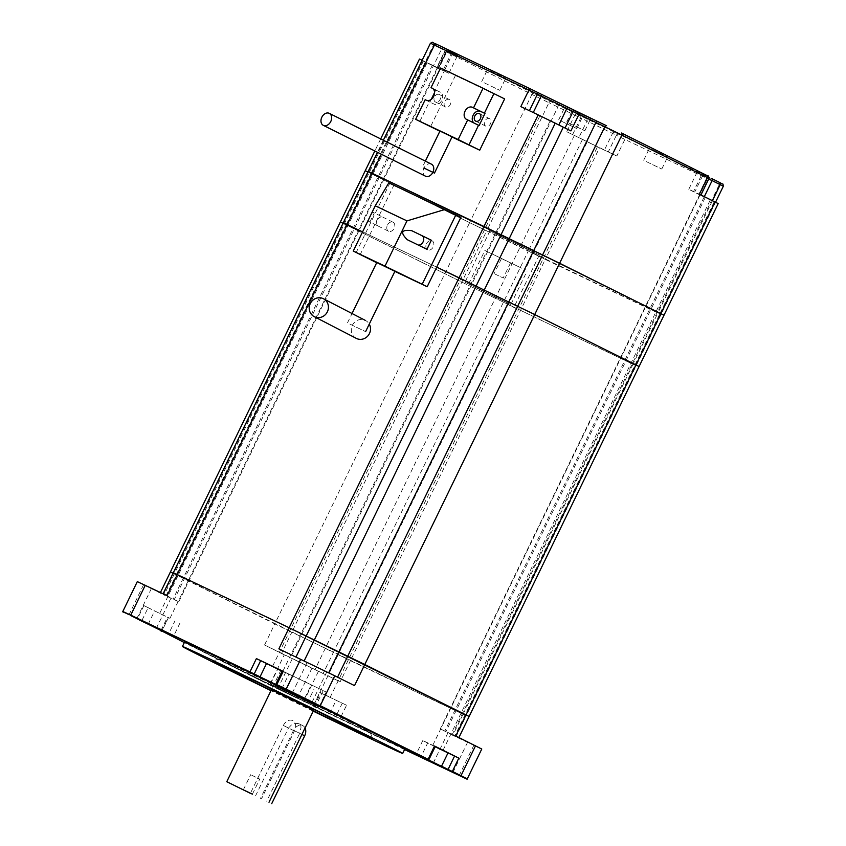 <?xml version="1.0" encoding="UTF-8"?>
<svg xmlns="http://www.w3.org/2000/svg" width="846" height="846" viewBox="0 0 846 846"><rect width="100%" height="100%" fill="white"/><g stroke="black" fill="none" stroke-linecap="round" stroke-linejoin="round"><path stroke-width="0.63" stroke-dasharray="4.23 3.17" d="M301.916 734.455L294.535 730.785L261.573 798.666L294.535 730.785A8.386 6.186 -63.6 0 0 292.684 720.612A8.386 6.186 -63.6 0 0 283.357 725.466L250.395 793.347L283.357 725.466A8.386 6.186 116.4 0 1 292.684 720.612A8.386 6.186 116.4 0 1 294.535 730.785L299.674 733.334L266.712 801.225M255.534 795.896L288.497 728.015L283.357 725.466L293.477 730.5A8.386 6.186 116.4 0 1 302.805 725.657A8.386 6.186 116.4 0 1 305.057 727.983M293.477 730.5L260.515 798.381M465.11 740.863L448.031 732.647L465.11 740.863M436.071 763.822L453.139 772.038L436.071 763.822M173.06 573.292L333.398 652.382L323.14 673.501L340.187 681.781L284.288 654.836L269.789 684.7L313.274 705.744L161.734 630.957L269.641 685.006L184.343 642.579M122.807 611.489L141.694 620.943L148.145 607.661L143.883 605.588L168.386 617.739L161.946 631.01L160.973 630.566M137.306 581.625L163.299 594.653L173.557 573.535L170.427 571.928M284.288 654.836L264.544 645.012L274.802 623.893L173.557 573.535L343.487 223.566L470.725 286.477L340.367 221.959M309.435 666.807L292.367 658.59L309.435 666.807M280.396 689.754L297.475 697.971L280.396 689.754M168.502 596.694L151.423 588.478L168.502 596.694M139.463 619.653L156.531 627.869L139.463 619.653M467.256 778.891L340.113 718.518L467.256 778.891M438.704 68.568L448.898 73.327L438.545 68.103L446.603 51.511L456.946 56.735L446.762 51.976L438.704 68.568L436.726 67.659L438.281 68.452L446.339 51.86L531.901 94.424L469.636 222.646L368.391 172.277L469.636 222.646L274.802 623.893L291.849 632.184L486.683 230.926L469.636 222.646L661.075 314.448L657.955 312.84L633.051 364.129L636.171 365.736L470.725 286.477L632.205 363.907L620.467 357.795L639.09 366.519L620.467 357.795L633.051 364.129L463.122 714.098L466.241 715.695L450.527 707.764L469.149 716.477L450.527 707.764L463.122 714.098L452.864 735.216L455.983 736.813L452.018 734.984L481.765 749.027M404.568 749.556L339.965 718.814L346.553 705.236L319.714 692.472L313.274 705.744L314.268 706.198L303.503 700.774L340.113 718.518L269.641 685.006M323.14 673.501L281.591 653.302L291.849 632.184L462.276 713.865L350.445 660.663L545.279 259.415L657.109 312.618L645.371 306.506L651.071 309.139L663.994 315.23L660.017 313.401L454.926 735.766L458.892 737.596L455.772 735.999M309.636 663.846L326.704 672.062L309.636 663.846M295.127 693.709L312.206 701.926L295.127 693.709M141.546 621.239L164.536 631.941L128.909 615M148.145 607.661L168.386 617.739M168.47 634.246L161.946 631.01L173.483 636.425L168.523 634.14L174.963 620.869M435.309 746.436L422.789 740.557L435.172 746.732M421.16 756.419L428.869 759.708L416.338 753.828L428.721 760.004L416.338 753.828L421.297 756.123L427.748 742.841M282.268 687.787L275.659 684.467L286.318 689.49L282.416 687.481L288.856 674.209L282.247 670.899M282.109 671.195L288.856 674.209M346.553 705.236L319.714 692.472M179.352 576.306L188.277 580.61L179.352 576.306M292.187 629.361L301.113 633.665L292.187 629.361M452.377 708.366L461.313 712.66L452.377 708.366M339.553 655.301L348.478 659.605L339.553 655.301M455.983 736.813L466.241 715.695L462.276 713.865L466.241 715.695L715.557 202.236M167.053 595.658L163.088 593.829L166.207 595.436L176.465 574.318L189.049 580.652L173.335 572.71M161.036 614.016L169.972 618.32L161.036 614.016M435.214 746.637L432.74 745.389L435.246 746.563M282.183 671.047L282.807 671.375L282.162 671.09M328.84 696.639L319.904 692.335L328.84 696.639M278.884 648.861L354.527 685.63M166.207 595.436L178.792 601.77L163.299 594.653M281.591 653.302L264.544 645.012M452.864 735.216L440.28 728.882L454.926 735.766M277.023 686.614L319.048 706.854L277.023 686.614M286.434 672.898L323.204 690.6L286.434 672.898M279.254 687.682L316.034 705.384L279.254 687.682M284.193 671.83L326.228 692.07L284.193 671.83M629.921 362.014L620.985 357.71L629.921 362.014M356.885 229.964L347.96 225.66L356.885 229.964M469.72 283.019L460.795 278.715L469.72 283.019M517.086 308.959L508.15 304.655L517.086 308.959M176.465 574.318L346.395 224.349L358.979 230.683L343.275 222.741M362.574 231.867L436.705 267.135L362.574 231.867M719.83 182.577L533.752 93.451A1.681 1.237 -63.6 0 0 531.901 94.424L548.948 102.704L486.683 230.926L528.232 251.125L333.398 652.382L350.445 660.663L340.187 681.781M367.894 172.034L365.271 170.67M346.395 224.349L371.299 173.06L383.883 179.394L368.179 171.452M532.969 251.674L489.887 230.937L532.969 251.674M494.624 231.73L485.699 227.426L494.624 231.73M654.825 310.725L645.889 306.421L654.825 310.725M541.99 257.67L533.054 253.366L541.99 257.67M381.789 178.675L372.864 174.371L381.789 178.675M342.99 223.323L343.487 223.566L422.598 60.648L419.468 59.051M508.065 302.963L464.983 282.226L508.065 302.963M288.497 728.015L292.166 724.187L294.651 723.256L298.754 723.637L300.446 725.181L301.07 727.052L299.674 733.334M313.686 710.217L271.45 689.702M251.854 775.296L259.733 779.092L251.854 775.296M502.64 259.119L510.529 262.916L502.64 259.119M521.654 268.171L484.885 250.469L521.654 268.171M474.067 286.794L510.847 304.497L474.067 286.794M495.322 274.21L503.201 278.006L495.322 274.21M356.039 252.806L389.731 183.423L388.822 182.842M389.731 183.423L460.88 217.359M360.089 254.826L393.781 185.433M387.436 225.131A5.034 3.712 116.4 0 1 392.988 222.202A5.034 3.712 116.4 0 1 393.03 222.223A5.034 3.712 116.4 0 1 394.12 228.378A5.034 3.712 116.4 0 1 388.557 231.233A5.034 3.712 116.4 0 1 387.436 225.131M426.511 243.722A5.034 3.712 116.4 0 1 432.063 240.793A5.034 3.712 116.4 0 1 432.105 240.814A5.034 3.712 116.4 0 1 433.194 246.969A5.034 3.712 116.4 0 1 427.632 249.824A5.034 3.712 116.4 0 1 426.511 243.722M394.86 271.376L376.692 262.725M376.787 262.524L394.892 271.312M368.486 221.25C369.247 217.834 370.707 214.821 372.875 212.187L382.868 217.168A5.034 3.712 -63.6 0 0 377.327 220.066A5.034 3.712 -63.6 0 0 378.426 226.189A5.034 3.712 -63.6 0 0 378.469 226.21L368.486 221.25L378.469 226.21M369.85 222.117L374.249 213.065M426.955 249.284L417.543 244.801A5.034 3.712 -63.6 0 0 418.21 245.023M349.832 324.06L365.599 331.653L349.832 324.06M356.282 338.368A10.057 9.486 117.3 0 1 352.465 325.076A10.057 9.486 117.3 0 1 365.514 320.486A10.057 9.486 117.3 0 1 369.258 324.113M279.106 687.988L315.886 705.691L279.106 687.988M313.358 710.883A88.883 0.772 25.9 0 1 271.122 690.378M313.232 711.158A122.416 1.068 25.9 0 1 270.984 690.643M184.64 641.955A122.416 1.068 -154.1 0 0 213.129 656.591A122.416 1.068 -154.1 0 0 334.149 715.663A122.416 1.068 -154.1 0 0 404.885 748.9M350.752 722.442A84.188 0.73 -154.1 0 0 267.844 681.971A84.188 0.73 -154.1 0 0 218.892 658.96A84.188 0.73 -154.1 0 0 238.477 669.027A84.188 0.73 -154.1 0 0 322.009 709.794A84.188 0.73 -154.1 0 0 370.347 732.499A84.188 0.73 -154.1 0 0 350.752 722.442M312.512 704.242L270.477 684.012L312.512 704.242M276.875 686.92L318.9 707.15L276.875 686.92M313.126 706.05L339.965 718.814M280.248 690.061L297.327 698.278L280.248 690.061M161.586 631.253L160.952 630.556L161.935 631.031M276.43 684.879L275.796 684.181M533.921 250.279L490.32 229.287L533.921 250.279M496.063 234.12L539.674 255.111L496.063 234.12M438.281 68.452L422.598 60.648M566.894 108.954L582.651 116.537L566.894 108.954M651.885 149.382L667.642 156.975L651.885 149.382M574.931 111.112L590.698 118.694L574.931 111.112M489.94 70.673L505.707 78.266L489.94 70.673M708.758 178.897L707.626 178.284L708.451 178.633L700.393 195.225L718.191 203.6M712.417 200.682L657.955 312.84L645.371 306.506L660.017 313.401L714.225 201.771M548.663 100.695A1.681 1.132 -64.6 0 1 548.948 102.704L574.804 115.141L566.746 131.733L599.486 147.786L616.819 156.034L624.877 139.431L719.375 184.396L452.018 734.984M582.439 139.495L528.232 251.125L545.279 259.415L599.486 147.786M422.165 60.278L438.545 68.103M647.222 307.109L656.147 311.413L647.222 307.109M534.386 254.054L543.312 258.347L534.386 254.054M566.746 131.733L616.819 156.034M588.594 142.424L597.519 146.728L588.594 142.424M570.913 130.919L520.85 106.617M548.832 120.1L539.896 115.807L548.832 120.1M700.393 195.225L688.771 189.314L699.378 194.189M701.419 195.479L710.354 199.783L701.419 195.479M435.997 67.046L427.061 62.741L435.997 67.046M484.081 82.739L499.849 90.332L484.081 82.739M569.072 123.178L584.829 130.76L569.072 123.178M646.016 161.459L661.784 169.041L646.016 161.459M561.035 121.02L576.792 128.603L561.035 121.02M434.569 92.563L435.775 90.067L435.193 89.782L444.721 70.165L455.423 75.495L430.519 126.784M444.721 70.165L440.555 68.018M504.628 98.908L455.423 75.495M419.817 121.454L429.334 101.848L425.178 99.701M431.27 99.352L429.916 102.133L429.334 101.848M439.973 131.024L452.05 136.883M439.878 131.236L451.986 136.999M449.279 99.49A4.188 3.098 -63.6 0 0 444.658 101.911A4.188 3.098 -63.6 0 0 445.578 107.019A4.188 3.098 -63.6 0 0 450.22 104.64A4.188 3.098 -63.6 0 0 449.311 99.511A4.188 3.098 -63.6 0 0 449.279 99.49M489.538 118.652A4.188 3.098 -63.6 0 0 484.917 121.063A4.188 3.098 -63.6 0 0 485.837 126.17A4.188 3.098 -63.6 0 0 490.479 123.802A4.188 3.098 -63.6 0 0 489.57 118.662A4.188 3.098 -63.6 0 0 489.538 118.652M479.122 125.546L474.648 123.421A6.705 4.949 116.4 0 1 474.595 123.389A6.705 4.949 116.4 0 1 474.024 123.04M435.775 90.067L440.248 92.193A6.705 4.949 116.4 0 1 440.311 92.225A6.705 4.949 116.4 0 1 441.771 100.399A6.705 4.949 116.4 0 1 434.389 104.259L429.916 102.133M432.718 88.502L435.193 89.782M439.148 94.456A4.188 3.098 -63.6 0 0 434.537 96.878A4.188 3.098 -63.6 0 0 435.457 101.985A4.188 3.098 -63.6 0 0 440.089 99.606A4.188 3.098 -63.6 0 0 439.19 94.477A4.188 3.098 -63.6 0 0 439.148 94.456M432.866 172.351L423.962 168.026M431.418 164.156A6.705 4.949 -63.6 0 0 431.365 164.124A6.705 4.949 -63.6 0 0 423.973 167.984A6.705 4.949 -63.6 0 0 425.443 176.158M318.382 671.407L303.735 701.577M143.883 605.588L137.285 619.166M143.556 584.829L129.047 614.693M161.734 630.957L168.174 617.686M473.823 745.358L459.177 775.528M148.124 624.369L154.712 610.791M434.326 745.971L427.727 759.549M276.579 684.583L283.029 671.301M342.292 703.163L335.703 716.742M329.633 713.717L336.222 700.15M313.337 706.103L319.925 692.525M307.267 703.079L313.855 689.501M423.444 60.88L164.145 594.875M432.391 65.131L173.092 599.137M430.434 43.231L441.665 48.867L174.308 599.465M557.609 104.957A1.681 1.132 -64.6 0 1 557.895 106.966L290.538 657.553M574.339 135.466L315.04 669.472M705.278 197.509L445.979 731.515M704.316 196.653L444.763 731.187M407.391 239.756L417.543 244.801M393.03 222.223L382.868 217.168M533.752 93.451L448.19 50.887L454.122 53.351L436.155 44.066M707.055 175.556L701.123 173.092L709.107 177.237L707.066 176.18L707.626 178.284L440.28 728.882M387.257 142.181L381.387 154.247M719.089 182.387A1.681 1.132 -64.6 0 1 719.375 184.396L723.341 186.226M435.415 43.865A1.681 1.237 116.4 0 0 433.564 44.838L371.299 173.06M443.516 47.894A1.681 1.237 116.4 0 0 441.665 48.867L446.149 51.172L445.324 50.834L437.266 67.426M572.636 134.577L580.694 117.985L586.944 120.957L612.515 133.382L604.456 149.975M614.365 132.41A1.681 1.237 -63.6 0 0 612.515 133.382L616.353 135.297L608.295 151.889M586.669 118.948A1.681 1.132 -64.6 0 1 586.944 120.957L578.886 137.549M699.113 194.538L707.171 177.946L696.829 172.721L702.783 175.471L694.725 192.063M702.497 173.462A1.681 1.132 -64.6 0 1 702.783 175.471L707.013 177.48L698.955 194.072M688.771 189.314L696.829 172.721L696.269 170.617L701.144 173.092A1.681 1.237 116.4 0 1 701.514 175.133L693.456 191.725M454.122 53.351A1.681 1.237 116.4 0 0 452.272 54.334L444.213 70.927M452.747 52.991A1.681 1.132 -64.6 0 0 452.726 52.981A1.681 1.132 -64.6 0 0 451.003 53.996L442.944 70.588M178.792 601.77L446.149 51.172L448.158 50.316L447.46 50.009A1.681 1.597 -65.7 0 1 447.502 50.03A1.681 1.597 -65.7 0 0 445.324 50.834L446.603 51.511A1.681 1.237 116.4 0 1 448.454 50.538M448.898 73.327L456.946 56.735L458.955 55.878L448.496 50.972A1.681 1.132 -64.6 0 1 448.507 50.972A1.681 1.132 -64.6 0 0 446.762 51.976L446.339 51.86A1.681 1.237 -63.6 0 1 448.19 50.887M575.999 113.84L574.804 115.141L580.694 117.985A1.681 1.132 -64.6 0 0 580.409 115.965M618.204 134.313A1.681 1.237 -63.6 0 0 616.353 135.297L624.877 139.431A1.681 1.132 -64.6 0 0 624.591 137.422M707.742 176.423A1.681 1.597 -65.7 0 1 708.451 178.633L707.171 177.946A1.681 1.237 116.4 0 0 706.801 175.915A1.681 1.237 116.4 0 1 706.801 175.915L701.144 173.092M706.738 175.471A1.681 1.132 -64.6 0 1 707.013 177.48L709.001 178.4M466.548 119.392L474.648 123.421M426.289 100.23L434.389 104.259M432.264 88.227L440.248 92.193M298.754 723.637L302.805 725.657M448.031 732.647L433.385 762.817M467.648 742.164L452.991 772.335M292.367 658.59L277.721 688.75M311.973 668.107L297.327 698.278M151.423 588.478L136.777 618.648M171.04 597.995L156.394 628.166M307.098 662.534L292.441 692.705M326.704 672.062L312.058 702.233M179.923 623.153L173.335 636.731M422.789 740.557L416.19 754.135M292.758 676.208L286.17 689.786M309.953 687.502L303.365 701.08M330.162 697.316L597.519 146.728M319.904 692.335L587.261 141.747M442.997 750.37L710.354 199.783M432.74 745.389L700.097 194.802M282.807 671.375L550.154 120.788M272.549 666.394L539.896 115.807M169.972 618.32L437.319 67.722M159.714 613.339L427.061 62.741M160.18 593.046L160.433 592.507M280.967 670.095L271.778 689.025M323.204 690.6L314.014 709.54M318.752 707.457L326.228 692.07M270.477 684.012L277.953 668.626M160.952 630.556L167.402 617.284M314.12 706.505L320.708 692.927M489.887 230.937L464.983 282.226M539.367 254.963L514.463 306.252M252.415 794.172L259.733 779.092M243.362 789.773L250.68 774.693M510.847 304.497L527.121 270.974M468.61 283.981L484.885 250.469M501.477 258.527L494.149 273.607M510.529 262.916L503.201 278.006M432.105 240.814L421.985 235.77M427.632 249.824L407.307 239.714M388.557 231.233L378.426 226.189M347.495 322.855L352.031 313.517M218.892 658.96L212.621 661.128M370.347 732.499L372.515 738.77M539.674 255.111L540.404 253.599M489.591 230.789L490.32 229.287M383.344 140.235L377.475 152.301M380.689 138.913L374.831 150.979M447.46 50.009C447.354 49.48 446.551 49.713 445.038 50.718L436.98 67.31M448.496 50.972C447.619 49.798 446.381 49.829 444.785 51.067L436.726 67.659M706.801 175.915C708.261 176.105 708.906 177.047 708.737 178.749L700.678 195.341M499.849 90.332L505.707 78.266M481.744 81.544L487.603 69.467M584.829 130.76L590.698 118.694M566.735 121.972L572.594 109.906M661.784 169.041L667.642 156.975M643.679 160.254L649.538 148.187M576.792 128.603L582.651 116.537M558.688 119.815L564.546 107.749M474.595 123.389L466.495 119.36M440.311 92.225L432.211 88.196M475.716 121.137L485.837 126.17M479.449 113.628L489.57 118.662M435.457 101.985L445.578 107.019M439.19 94.477L449.311 99.511M425.358 161.131L422.397 167.222"/><path stroke-width="1.27" d="M250.395 793.347L226.77 781.715L250.395 793.347M305.057 727.983A8.386 6.186 116.4 0 1 304.666 735.819L271.703 803.7M334.783 675.806L354.527 685.63L364.785 664.512L469.149 716.477L289.142 627.743L173.335 572.71L289.142 627.743L278.884 648.861L334.783 675.806L320.274 705.68L428.087 759.306L286.191 689.109L427.939 759.602L428.869 759.708L428.087 759.306L434.537 746.035L458.828 758.122L452.388 771.393L467.256 778.891L441.549 766.19L467.108 779.198L404.568 749.556M467.108 779.198L481.765 749.027L455.772 735.999L635.959 364.912L534.714 314.543L639.09 366.519L635.959 364.912L660.863 313.623L542.572 254.974L559.618 263.254L534.714 314.543L508.721 302.001L534.714 314.543L364.785 664.512L289.142 627.743L459.071 277.784L484.219 290.093L436.705 267.135L459.071 277.784L483.975 226.495L542.572 254.974L372.145 173.282L483.975 226.495L538.183 114.866L520.85 106.617L528.909 90.025L434.41 45.071L387.257 142.181M161.935 631.031L130.601 615.454L249.951 671.872L130.739 615.148L275.659 684.467L249.951 671.872L256.401 658.59L283.241 671.364L276.79 684.636L275.796 684.181L276.579 684.583M300.69 659.235L286.191 689.109L276.79 684.636L320.137 705.976M381.387 154.247L372.145 173.282L368.179 171.452L372.145 173.282L347.241 224.571L362.574 231.867L343.275 222.741L347.241 224.571L167.053 595.658L137.306 581.625L122.807 611.489L130.739 615.148L122.659 611.795M129.047 614.693L122.807 611.489M435.172 746.732L458.828 758.122M452.24 771.689L427.939 759.602M256.401 658.59L282.109 671.195M160.433 592.507L170.427 571.928L173.06 573.292M435.246 746.563L442.997 750.37L435.214 746.637M434.537 746.035L435.309 746.436L428.721 760.004M282.162 671.09L272.549 666.394L282.183 671.047M286.043 689.405L275.796 684.181L282.247 670.899L283.241 671.364M160.973 630.566L161.734 630.957M304.169 660.895L484.219 290.093L508.721 302.001L484.219 290.093L563.32 127.175L538.183 114.866M170.427 571.928L340.367 221.959L342.99 223.323M163.109 593.786L173.335 572.71L176.465 574.318M458.913 737.553L663.994 315.23L559.618 263.254L621.873 135.043L604.837 126.752L337.554 677.191M340.367 221.959L365.271 170.67L367.894 172.034M173.335 572.71L343.275 222.741L346.395 224.349M244.526 790.376L252.415 794.172L244.526 790.376M271.778 689.025L271.45 689.702L313.686 710.217L271.45 689.702L313.686 710.217L269.007 802.23M375.233 205.8L353.258 251.051L384.993 266.152L406.968 220.891L375.233 205.8L388.822 182.842L455.888 214.873L422.186 284.267L427.188 286.752L460.88 217.359L455.888 214.873M376.692 262.725L353.258 251.051M427.188 286.752L394.86 271.376M365.599 331.653L394.892 271.312L376.787 262.524L352.031 313.517M422.186 284.267L384.993 266.152M411.791 230.704C401.406 229.329 399.915 232.333 407.307 239.714L426.955 249.284L431.344 240.232L411.791 230.704L431.344 240.232M444.88 209.512L406.968 220.891M418.21 245.023A5.034 3.712 -63.6 0 0 423.275 241.47A5.034 3.712 -63.6 0 0 421.985 235.77A5.034 3.712 -63.6 0 0 421.943 235.748M369.258 324.113A10.057 9.486 117.3 0 1 369.448 333.546A10.057 9.486 117.3 0 1 356.282 338.368L314.194 316.626A10.057 9.486 117.3 0 1 310.387 303.333A10.057 9.486 117.3 0 1 323.436 298.754A10.057 9.486 117.3 0 1 327.37 311.814A10.057 9.486 117.3 0 1 314.194 316.626M271.122 690.378A88.883 0.772 25.9 0 1 233.295 671.756A88.883 0.772 25.9 0 1 212.621 661.128A88.883 0.772 25.9 0 1 292.906 699.261A88.883 0.772 25.9 0 1 372.515 738.77A88.883 0.772 25.9 0 1 313.358 710.883M270.984 690.643A122.416 1.068 25.9 0 1 210.929 661.117A122.416 1.068 25.9 0 1 182.44 646.481A122.416 1.068 25.9 0 1 293.033 698.997A122.416 1.068 25.9 0 1 402.685 753.426A122.416 1.068 25.9 0 1 313.232 711.158M402.685 753.426L404.885 748.9A122.416 1.068 -154.1 0 0 295.233 694.471A122.416 1.068 -154.1 0 0 184.64 641.955L182.44 646.481M184.343 642.579L160.952 630.556M276.642 684.943L249.803 672.168M139.315 619.949L156.394 628.166L139.315 619.949M435.923 764.118L452.991 772.335L435.923 764.118M294.979 694.006L312.058 702.233L294.979 694.006M161.798 631.317L160.803 630.852M715.071 201.993L660.863 313.623L663.994 315.23L718.191 203.6L699.378 194.189L707.436 177.597L621.873 135.043A1.681 1.237 -63.6 0 0 621.493 133.002L707.066 175.566A1.681 1.237 -63.6 0 0 707.055 175.556C708.25 175.408 708.895 176.349 709.001 178.4L707.436 177.597A1.681 1.237 -63.6 0 0 707.066 175.566L621.524 133.012M328.682 672.792L595.891 122.501A1.681 1.132 -64.6 0 1 597.614 121.486L606.561 125.737A1.681 1.132 -64.6 0 1 606.582 125.747A1.681 1.132 -64.6 0 0 604.837 126.752L578.971 114.326L570.913 130.919L563.32 127.175M343.275 222.741L368.179 171.452L371.299 173.06M380.689 138.913L419.468 59.051L422.165 60.278M493.927 93.578L484.398 113.184L473.527 107.854L483.055 88.238L504.628 98.908L479.724 150.186L458.151 139.527L467.669 119.921L478.54 125.25L469.022 144.867M478.54 125.25L479.122 125.546L484.98 113.48L484.398 113.184M483.055 88.238L440.555 68.018L431.037 87.635L432.718 88.502M431.037 87.635L432.147 88.164A6.705 4.949 -63.6 0 1 432.211 88.196A6.705 4.949 -63.6 0 1 433.681 96.37A6.705 4.949 -63.6 0 1 426.289 100.23L425.178 99.701L415.65 119.307L439.878 131.236M434.569 92.563L431.27 99.352M423.962 168.026L434.463 173.092L452.05 136.883L439.973 131.024L425.358 161.131M415.65 119.307L458.151 139.527M451.986 136.999L479.724 150.186M473.527 107.854L472.406 107.315A6.705 4.949 -63.6 0 0 465.025 111.186A6.705 4.949 -63.6 0 0 466.495 119.36A6.705 4.949 -63.6 0 0 466.548 119.392L467.669 119.921M474.024 123.04A6.705 4.949 116.4 0 1 473.337 114.813A6.705 4.949 116.4 0 1 480.507 111.344L484.98 113.48M479.407 113.607A4.188 3.098 -63.6 0 0 474.796 116.029A4.188 3.098 -63.6 0 0 475.716 121.137A4.188 3.098 -63.6 0 0 480.348 118.757A4.188 3.098 -63.6 0 0 479.449 113.628A4.188 3.098 -63.6 0 0 479.407 113.607M434.463 173.092L432.866 172.351M329.231 113.322A6.705 4.949 -63.6 0 0 321.85 117.192A6.705 4.949 -63.6 0 0 323.32 125.356A6.705 4.949 -63.6 0 0 330.744 121.56A6.705 4.949 -63.6 0 0 329.295 113.353A6.705 4.949 -63.6 0 0 329.231 113.322M323.32 125.356L425.443 176.158A6.705 4.949 -63.6 0 0 432.866 172.362A6.705 4.949 -63.6 0 0 431.418 164.156L329.295 113.353M304.666 735.819L301.916 734.455M475.515 745.812L460.869 775.983M145.248 585.284L130.601 615.454M447.978 769.627L454.577 756.049M441.401 766.497L447.999 752.919M260.663 660.663L254.064 674.241M259.902 677.138L266.49 663.56M555.23 123.146L295.994 657.004M565.054 128.032L573.091 111.482L528.909 90.025A1.681 1.132 -64.6 0 1 530.643 89.01L436.145 44.055A1.681 1.132 -64.6 0 1 436.155 44.066C429.895 41.676 434.114 41.729 430.434 43.231L434.41 45.071A1.681 1.132 -64.6 0 1 436.145 44.055L530.622 89.01M529.406 110.689L537.432 94.17A1.681 1.237 -63.6 0 0 537.062 92.14L530.643 89.01A1.681 1.132 -64.6 0 1 530.654 89.02L537.041 92.129A1.681 1.237 -63.6 0 1 537.062 92.14L540.88 94.033A1.681 1.237 -63.6 0 1 540.89 94.043L574.804 110.466A1.681 1.132 -64.6 0 1 574.836 110.477L597.604 121.475M579.246 112.613L574.825 110.466A1.681 1.132 -64.6 0 0 573.091 111.482L578.971 114.326L579.246 112.613L597.614 121.486A1.681 1.132 -64.6 0 1 597.636 121.496L606.55 125.737M711.75 178.559L719.851 182.588C724.25 185.369 722.516 182.546 723.341 186.226L712.12 180.589A1.681 1.237 116.4 0 0 711.75 178.559A1.681 1.237 116.4 0 1 711.75 178.559L719.83 182.577A1.681 1.237 116.4 0 1 720.221 184.618L712.417 200.682M704.316 196.653L712.12 180.589L708.758 178.897M558.846 124.954L566.831 108.5A1.681 1.132 -64.6 0 1 568.565 107.495L540.89 94.043A1.681 1.237 -63.6 0 1 541.26 96.074L533.276 112.529M568.565 107.495A1.681 1.132 -64.6 0 1 568.575 107.495L574.825 110.466M472.406 107.315L480.507 111.344M271.45 689.702L226.77 781.715M365.514 320.486L323.436 298.754M314.014 709.54L313.686 710.217M723.341 186.226L715.557 202.236M430.434 43.231L383.344 140.235M377.475 152.301L368.179 171.452M374.831 150.979L365.271 170.67M700.953 194.971L709.001 178.4M540.89 94.043L537.062 92.14"/></g></svg>
